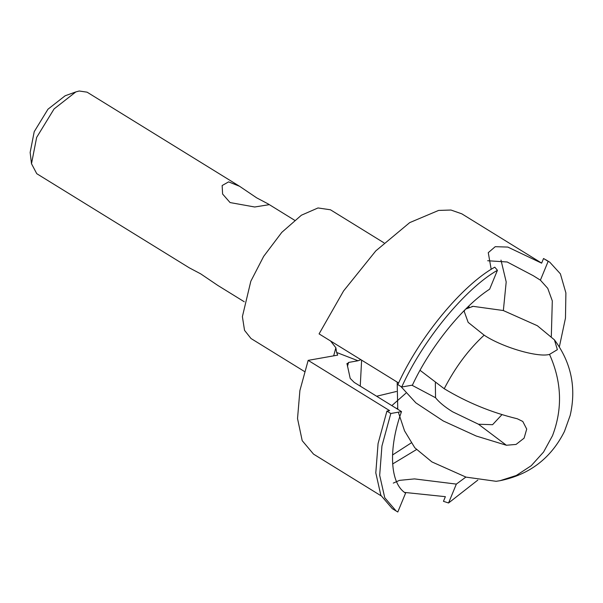 <?xml version="1.0" encoding="UTF-8"?>
<svg xmlns="http://www.w3.org/2000/svg" width="603" height="603" viewBox="0 0 603 603"><rect width="100%" height="100%" fill="white"/><g stroke="black" fill="none" stroke-linecap="round" stroke-linejoin="round"><path stroke-width="0.9" d="M31.499 163.737L30.15 152.461L34.213 131.688L47.976 109.203L65.139 95.771L75.82 91.927L54.082 108.932L36.647 137.416L31.499 163.737L36.76 173.694L189.267 267.815L200.686 273.852L217.773 285.407L244.253 301.756M256.667 197.844L239.579 186.289L228.612 181.872L222.153 185.528L222.597 194.023L230.067 202.563L254.677 206.995L268.765 204.741L268.094 203.882L256.667 197.844M398.319 412.166L404.538 430.844L414.819 447.788L431.906 461.913L465.991 477.116L496.133 481.307L500.053 480.697L516.296 475.481L531.228 465.712L543.574 452.031L552.499 435.705C562.757 408.804 561.77 381.699 549.529 354.383C538.102 357.79 502.148 347.222 484.149 335.17L468.154 322.371L464.137 311.231L465.056 309.746M501.967 414.623L492.576 424.693L478.496 424.241L452.574 411.781C444.818 406.965 439.142 402.284 435.547 397.739L435.343 382.89M465.757 309.045L473.121 306.332L503.271 310.522L537.356 325.726L554.436 339.851L557.368 349.657L549.529 354.383M383.99 242.828L330.452 209.784L318.007 207.952L301.402 215.211L281.805 232.351L263.669 256.365L250.825 281.232L242.391 316.62L244.532 330.338L251.006 338.509L304.545 371.554M333.67 355.838L335.863 347.758L330.587 340.996M564.461 431.401L570.182 415.422C576.498 387.767 571.252 362.576 554.436 339.851M239.579 186.289L87.081 92.169L79.197 91.008L75.82 91.927M477.825 480.094L448.564 502.985L443.454 501.327L445.376 496.668L404.673 492.432M346.966 363.481L350.2 378.405L354.225 382.415L401.515 411.6C388.136 448.632 389.885 483.606 405.593 493.118L397.807 511.992L392.319 508.676L380.855 495.304L375.797 472.88L378.066 443.589L386.93 411.103L389.606 410.628L308.163 360.368L337.71 355.122L336.625 352.469L358.031 360.76L348.609 362.433L347.449 366.36M381.104 495.832L313.53 454.127L302.201 440.665L297.528 418.572L299.895 390.571L308.163 360.368M491.189 269.383L488.272 252.672L495.229 246.687L507.832 247.079L541.622 263.164L543.544 258.506L548.157 261.355M398.621 382.98L319.077 333.889L343.589 290.917L375.805 250.886L409.693 222.628L438.607 210.424L450.969 210.032L461.83 213.839L541.645 263.104M401.719 387.02L397.844 384.631C419.002 337.476 462.207 285.113 494.777 267.167L497.43 270.295C465.071 288.686 422.673 340.401 401.719 387.02L412.429 385.121C429.879 347.366 463.006 306.203 489.651 289.169L497.43 270.295M396.201 511.073L384.744 497.724L379.679 475.322L381.933 446.024L390.812 413.5L386.93 411.103M543.544 258.506L549.793 262.207L560.383 273.822L565.893 292.915L565.471 318.113L559.35 346.883M465.87 477.079L456.343 484.103L448.564 502.985M401.515 411.6L390.812 413.5M548.18 261.287L540.401 280.161L547.758 288.37L552.303 300.889L551.323 336.361M393.292 483.101L399.495 480.365L414.48 478.903L456.343 484.103M540.401 280.161L533.293 275.722L507.198 261.988L487.684 260.745M420.065 370.325L444.223 388.724C467.069 402.495 491.422 412.512 517.299 418.768L522.786 421.459L526.721 429.072L524.097 438.155L516.062 444.426L506.384 445.248L476.302 436.052L443.25 420.962L415.889 402.879L400.92 386.531M361.619 360.142L360.247 386.124M376.634 396.239L396.42 391.483M360.911 359.712L358.031 360.76M335.863 347.758L336.625 352.469M346.951 364.167L348.609 362.433M471.968 306.512L473.121 306.332M416.372 449.634L392.606 463.993M500.987 260.104L506.196 281.955L503.354 310.545M444.223 388.724C455.257 367.333 468.569 349.476 484.149 335.17M478.496 424.241L506.384 445.248M411.932 385.211L435.547 397.739M391.844 405.623L405.827 393.254M392.508 455.009L411.284 442.873M397.543 408.027L396.766 408.668M564.468 431.401C551.014 458.235 529.547 474.667 500.053 480.697M294.573 220.231L268.094 203.882M545.919 259.81L549.793 262.207M397.173 382.091L397.754 409.279M467.611 307.236L469.209 306.942"/></g></svg>
